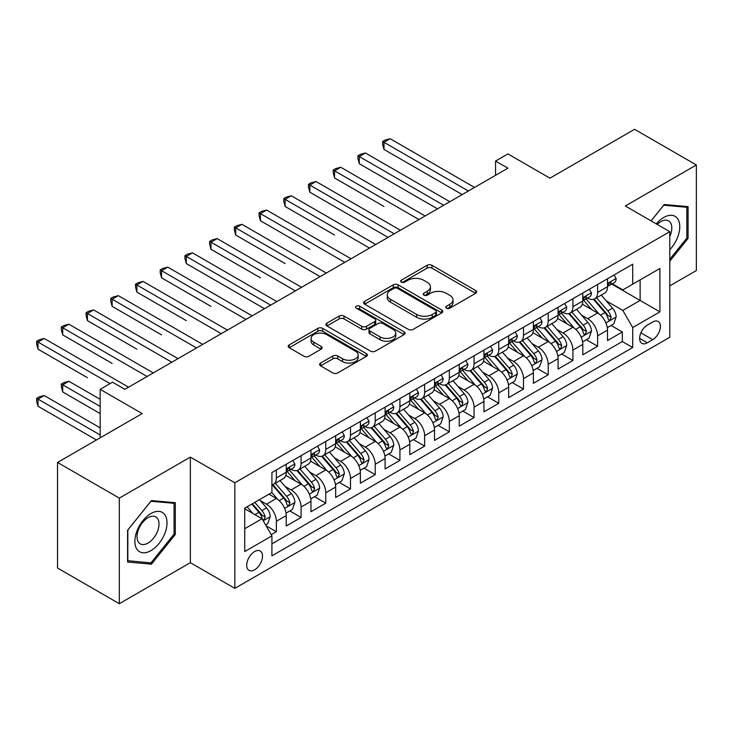 <?xml version="1.0" encoding="UTF-8"?>
<svg xmlns="http://www.w3.org/2000/svg" width="733" height="733" viewBox="0 0 733 733"><rect width="100%" height="100%" fill="white"/><g stroke="black" fill="none" stroke-linecap="round" stroke-linejoin="round"><path stroke-width="1.1" d="M446.452 308.19A2.401 1.384 0 0 0 449.851 308.19L475.625 293.31A3.427 1.979 0 0 0 476.624 291.908A3.427 1.979 0 0 0 475.625 290.506L431.957 265.3A3.427 1.979 0 0 0 427.11 265.3L401.336 280.18A2.401 1.384 0 0 0 400.63 281.16A2.401 1.384 0 0 0 401.336 282.141A2.401 1.384 0 0 0 404.735 282.141L408.07 280.208A10.977 6.34 0 0 1 423.592 280.208L427.229 282.315A10.977 6.34 0 0 1 430.445 286.795A10.977 6.34 0 0 1 427.229 291.276L423.894 293.2A2.401 1.384 0 0 0 423.188 294.18A2.401 1.384 0 0 0 423.894 295.161A2.401 1.384 0 0 0 427.293 295.161L430.628 293.237A10.977 6.34 0 0 1 446.15 293.237L449.787 295.335A10.977 6.34 0 0 1 453.003 299.815A10.977 6.34 0 0 1 449.787 304.296L446.452 306.229A2.401 1.384 0 0 0 445.746 307.209A2.401 1.384 0 0 0 446.452 308.19L446.452 306.229M254.617 569.816A11.187 6.46 120 0 0 261.919 559.957A11.187 6.46 120 0 0 260.206 550.996A11.187 6.46 120 0 0 254.617 551.555A11.187 6.46 120 0 0 247.305 561.405A11.187 6.46 120 0 0 249.018 570.366A11.187 6.46 120 0 0 254.617 569.816M320.623 363.046A3.427 1.979 0 0 0 319.615 364.448A3.427 1.979 0 0 0 320.623 365.849L332.874 372.923A3.427 1.979 0 0 0 337.721 372.923L366.344 356.394A3.427 1.979 0 0 0 367.352 355.001A3.427 1.979 0 0 0 366.344 353.599L322.685 328.384A3.427 1.979 0 0 0 317.829 328.384L289.205 344.913A3.427 1.979 0 0 0 288.206 346.315A3.427 1.979 0 0 0 289.205 347.717L304.003 356.256A3.427 1.979 0 0 0 308.859 356.256L321.109 349.183A3.427 1.979 0 0 0 322.108 347.781A3.427 1.979 0 0 0 321.109 346.379L313.77 342.146A9.181 5.296 0 0 1 311.076 338.399A9.181 5.296 0 0 1 316.748 333.506A9.181 5.296 0 0 1 326.744 334.651L355.487 351.254A9.181 5.296 0 0 1 358.18 355.001A9.181 5.296 0 0 1 352.509 359.894A9.181 5.296 0 0 1 342.513 358.739L337.721 355.981A3.427 1.979 0 0 0 332.874 355.981L320.623 363.046L320.623 365.849M669.788 285.888L696.35 270.55L696.35 164.971L634.567 129.301L549.924 178.165L507.914 153.912L495.563 161.049L507.914 168.178L124.876 389.324L112.516 382.195L100.164 389.324L100.164 437.839M119.314 498.119L119.314 603.699L190.36 562.678L190.36 457.099L119.314 498.119L57.531 462.45L142.175 413.586L100.164 389.324M190.36 457.099L234.844 482.781L669.788 231.674L669.788 337.253L234.844 588.361L234.844 482.781M696.35 164.971L625.304 205.991L669.788 231.674M408.308 329.364A3.427 1.979 0 0 0 413.155 329.364L441.779 312.844A3.427 1.979 0 0 0 442.787 311.443A3.427 1.979 0 0 0 441.779 310.041L398.12 284.835A3.427 1.979 0 0 0 393.273 284.835L364.649 301.355A3.427 1.979 0 0 0 363.641 302.756A3.427 1.979 0 0 0 364.649 304.158L408.308 329.364M357.237 308.703A2.401 1.384 0 0 1 359.674 309.042L359.674 306.192L404.066 331.82A3.427 1.979 0 0 1 405.065 333.222A3.427 1.979 0 0 1 404.066 334.624L375.443 351.144A3.427 1.979 0 0 1 370.586 351.144L326.927 325.938L326.927 323.134A3.427 1.979 0 0 0 325.919 324.536A3.427 1.979 0 0 0 326.927 325.938M326.927 323.134L339.177 316.06A3.427 1.979 0 0 1 344.024 316.06L361.736 326.286A3.427 1.979 0 0 0 366.582 326.286L374.71 321.595A3.427 1.979 0 0 0 375.717 320.193A3.427 1.979 0 0 0 374.71 318.791L356.275 308.153A2.401 1.384 0 0 1 355.578 307.173A2.401 1.384 0 0 1 357.053 305.89A2.401 1.384 0 0 1 359.674 306.192M119.314 603.699L57.531 568.029L57.531 462.45M271.237 534.678L276.359 531.718L266.106 525.799M260.27 500.602L266.473 504.185A13.982 8.072 60 0 1 276.359 521.3L286.246 515.601L286.246 526.01L301.071 517.452L289.828 510.956M284.981 486.336L291.184 489.919A13.982 8.072 60 0 1 301.071 507.034L310.957 501.326L310.957 511.744L325.782 503.186L314.539 496.69M309.692 472.061L315.905 475.644A13.982 8.072 60 0 1 325.782 492.768L335.668 487.06L335.668 497.478L350.502 488.92L339.251 482.424M334.413 457.795L340.616 461.378A13.982 8.072 60 0 1 350.502 478.502L360.379 472.794L360.379 483.212L375.214 474.645L363.971 468.158M359.124 443.529L365.327 447.112A13.982 8.072 60 0 1 375.214 464.236L385.1 458.528L385.1 468.946L399.925 460.379L388.682 453.892M383.835 429.263L390.038 432.846A13.982 8.072 60 0 1 399.925 449.97L409.811 444.262L409.811 454.671L424.636 446.113L413.394 439.626M408.547 414.997L414.75 418.58A13.982 8.072 60 0 1 424.636 435.695L434.522 429.987L434.522 440.405L449.347 431.847L438.105 425.351M433.258 400.731L439.461 404.314A13.982 8.072 60 0 1 449.347 421.429L459.234 415.721L459.234 426.139L474.059 417.581L462.816 411.085M457.969 386.456L464.172 390.038A13.982 8.072 60 0 1 474.059 407.163L483.945 401.455L483.945 411.873L498.77 403.315L487.527 396.819M482.68 372.19L488.893 375.772A13.982 8.072 60 0 1 498.77 392.897L508.656 387.189L508.656 397.607L523.49 389.04L512.239 382.553M507.401 357.924L513.604 361.506A13.982 8.072 60 0 1 523.49 378.631L533.367 372.923L533.367 383.341L548.202 374.774L536.95 368.287M532.112 343.658L538.315 347.24A13.982 8.072 60 0 1 548.202 364.356L558.088 358.657L558.088 369.065L572.913 360.508L561.67 354.021M556.823 329.392L563.026 332.974A13.982 8.072 60 0 1 572.913 350.09L582.799 344.382L582.799 354.799L597.624 346.242L597.624 335.824A13.982 8.072 -120 0 0 587.738 318.699L581.535 315.126M586.382 339.745L597.624 346.242M286.246 515.601A13.982 8.072 -120 0 0 276.359 498.477L268.947 494.198M310.957 501.326A13.982 8.072 -120 0 0 301.071 484.211L285.788 475.387M335.668 487.06A13.982 8.072 -120 0 0 325.782 469.945L310.499 461.121M360.379 472.794A13.982 8.072 -120 0 0 350.502 455.669L335.219 446.846M385.1 458.528A13.982 8.072 -120 0 0 375.214 441.403L359.93 432.58M409.811 444.262A13.982 8.072 -120 0 0 399.925 427.137L384.642 418.314M434.522 429.987A13.982 8.072 -120 0 0 424.636 412.871L409.353 404.048M459.234 415.721A13.982 8.072 -120 0 0 449.347 398.605L434.064 389.782M483.945 401.455A13.982 8.072 -120 0 0 474.059 384.33L458.776 375.507M508.656 387.189A13.982 8.072 -120 0 0 498.77 370.064L483.487 361.241M533.367 372.923A13.982 8.072 -120 0 0 523.49 355.798L508.207 346.975M558.088 358.657A13.982 8.072 -120 0 0 548.202 341.532L532.918 332.709M582.799 344.382A13.982 8.072 -120 0 0 572.913 327.266L557.63 318.443M652.736 321.989L647.294 325.122A10.83 6.258 120 0 0 640.221 334.669A10.83 6.258 120 0 0 641.879 343.356A10.83 6.258 120 0 0 647.294 342.815L652.736 339.681A10.83 6.258 120 0 0 659.81 330.134A10.83 6.258 120 0 0 658.152 321.448A10.83 6.258 120 0 0 652.736 321.989M244.73 528.722L262.029 518.735L271.916 535.86L271.916 555.834L632.716 347.524L632.716 327.55L622.83 310.425L606.246 300.851M271.916 535.86L244.73 551.555L244.73 508.18L271.916 492.484L271.916 472.51L632.716 264.201L632.716 284.175L659.902 268.48L659.902 311.855L632.716 327.55M291.056 469.294L291.184 469.367A13.982 8.072 60 0 0 298.175 470.064L308.062 464.356A13.982 8.072 -120 0 0 310.957 457.951L310.957 449.961M315.767 455.028L315.905 455.101A13.982 8.072 60 0 0 322.886 455.798L332.773 450.089A13.982 8.072 -120 0 0 335.668 443.685L335.668 435.695M340.488 440.762L340.616 440.835A13.982 8.072 60 0 0 347.607 441.523L357.484 435.823A13.982 8.072 -120 0 0 360.379 429.419L360.379 421.429M365.199 426.496L365.327 426.569A13.982 8.072 60 0 0 372.318 427.257L382.205 421.548A13.982 8.072 -120 0 0 385.1 415.153L385.1 407.163M389.91 412.221L390.038 412.303A13.982 8.072 60 0 0 397.029 412.991L406.916 407.282A13.982 8.072 -120 0 0 409.811 400.887L409.811 392.897M414.621 397.955L414.75 398.028A13.982 8.072 60 0 0 421.741 398.725L431.627 393.016A13.982 8.072 -120 0 0 434.522 386.621L434.522 378.631M439.333 383.689L439.461 383.762A13.982 8.072 60 0 0 446.452 384.459L456.338 378.75A13.982 8.072 -120 0 0 459.234 372.346L459.234 364.356M464.044 369.423L464.172 369.496A13.982 8.072 60 0 0 471.163 370.192L481.05 364.484A13.982 8.072 -120 0 0 483.945 358.08L483.945 350.09M488.755 355.157L488.893 355.23A13.982 8.072 60 0 0 495.875 355.917L505.761 350.218A13.982 8.072 -120 0 0 508.656 343.814L508.656 335.824M513.476 340.882L513.604 340.964A13.982 8.072 60 0 0 520.595 341.651L530.472 335.943A13.982 8.072 -120 0 0 533.367 329.548L533.367 321.558M538.187 326.616L538.315 326.689A13.982 8.072 60 0 0 545.306 327.385L555.193 321.677A13.982 8.072 -120 0 0 558.088 315.282L558.088 307.292M562.898 312.35L563.026 312.423A13.982 8.072 60 0 0 570.017 313.119L579.904 307.411A13.982 8.072 -120 0 0 582.799 301.016L582.799 293.017M271.916 543.849L622.335 341.532L622.335 331.976L607.51 340.533L607.51 330.116A13.982 8.072 -120 0 0 597.624 313L582.341 304.177M587.609 298.084L587.738 298.157A13.982 8.072 -120 0 0 594.729 298.853A13.982 8.072 -120 0 0 597.624 292.449L597.624 284.459M594.729 298.853L604.615 293.145A13.982 8.072 -120 0 0 607.51 286.74L607.51 278.751M276.359 469.935L276.359 477.934A13.982 8.072 60 0 1 273.464 484.33A13.982 8.072 60 0 1 271.916 484.898M273.464 484.33L283.35 478.622A13.982 8.072 -120 0 0 286.246 472.226L286.246 464.236M301.071 455.669L301.071 463.659A13.982 8.072 60 0 1 298.175 470.064M325.782 441.403L325.782 449.393A13.982 8.072 60 0 1 322.886 455.798M350.502 427.137L350.502 435.127A13.982 8.072 60 0 1 347.607 441.523M375.214 412.871L375.214 420.861A13.982 8.072 60 0 1 372.318 427.257M399.925 398.605L399.925 406.595A13.982 8.072 60 0 1 397.029 412.991M424.636 384.33L424.636 392.32A13.982 8.072 60 0 1 421.741 398.725M449.347 370.064L449.347 378.054A13.982 8.072 60 0 1 446.452 384.459M474.059 355.798L474.059 363.788A13.982 8.072 60 0 1 471.163 370.192M498.77 341.532L498.77 349.522A13.982 8.072 60 0 1 495.875 355.917M523.49 327.266L523.49 335.256A13.982 8.072 60 0 1 520.595 341.651M548.202 313L548.202 320.99A13.982 8.072 60 0 1 545.306 327.385M572.913 298.725L572.913 306.715A13.982 8.072 60 0 1 570.017 313.119M572.913 350.09L572.913 360.508M548.202 364.356L548.202 374.774M523.49 378.631L523.49 389.04M498.77 392.897L498.77 403.315M474.059 407.163L474.059 417.581M449.347 421.429L449.347 431.847M424.636 435.695L424.636 446.113M399.925 449.97L399.925 460.379M375.214 464.236L375.214 474.645M350.502 478.502L350.502 488.92M325.782 492.768L325.782 503.186M301.071 507.034L301.071 517.452M276.359 521.3L276.359 531.718M262.029 518.735L244.73 508.748M622.83 310.425L640.129 300.438L640.129 279.896L659.902 268.48M611.826 284.102L659.902 311.855M612.321 283.818L622.83 289.883L632.716 284.175M190.36 562.678L234.844 588.361M495.563 161.049L495.563 175.315M611.093 325.479L622.335 331.976M622.335 341.532L632.716 347.524M669.788 261.186L688.067 238.436L688.067 206.642L664.226 204.507L651.078 220.871M127.588 562.028L151.438 564.163L175.288 534.494L175.288 502.691L151.438 500.566L127.588 530.234L127.588 562.028M686.839 237.721L688.067 238.436M174.051 533.78L175.288 534.494M148.918 562.706L151.438 564.163M447.414 308.529L449.787 307.154A10.977 6.34 0 0 0 453.003 302.674L453.003 299.815M430.445 286.795L430.445 289.645A10.977 6.34 0 0 1 427.229 294.125L424.856 295.5M475.58 293.328L431.957 268.15A3.427 1.979 0 0 0 427.11 268.15L402.298 282.48M441.733 312.872L398.12 287.684A3.427 1.979 0 0 0 393.273 287.684L364.695 304.186M435.723 312.423A2.401 1.384 0 0 0 436.419 311.443A2.401 1.384 0 0 0 435.723 310.462L397.396 288.335A2.401 1.384 0 0 0 393.997 288.335L390.478 290.369A10.977 6.34 0 0 0 387.262 294.849A10.977 6.34 0 0 0 390.478 299.33L416.674 314.457A10.977 6.34 0 0 0 432.204 314.457L435.723 312.423L435.723 315.272A2.401 1.384 0 0 0 436.419 314.292L436.419 311.443M387.262 294.849L387.262 297.699A10.977 6.34 0 0 0 390.478 302.179L390.478 299.33M435.723 315.272L432.204 317.307A10.977 6.34 0 0 1 416.674 317.307L390.478 302.179M326.973 325.965L339.177 318.919L339.177 316.06M375.717 320.193L375.717 323.051A3.427 1.979 0 0 1 374.71 324.453L366.582 329.144A3.427 1.979 0 0 1 361.736 329.144L344.024 318.919A3.427 1.979 0 0 0 339.177 318.919M359.674 309.042L404.02 334.642M380.106 336.896A9.181 5.296 0 0 0 390.112 338.041A9.181 5.296 0 0 0 395.774 333.149A9.181 5.296 0 0 0 393.09 329.401L382.956 323.555A3.427 1.979 0 0 0 378.109 323.555L369.982 328.247A3.427 1.979 0 0 0 368.974 329.648A3.427 1.979 0 0 0 369.982 331.05L380.106 336.896L380.106 339.745A9.181 5.296 0 0 0 390.112 340.9A9.181 5.296 0 0 0 395.774 336.007L395.774 333.149M368.974 329.648L368.974 332.498A3.427 1.979 0 0 0 369.982 333.9L369.982 331.05M380.106 339.745L369.982 333.9M358.18 355.001L358.18 357.851A9.181 5.296 0 0 1 352.509 362.743A9.181 5.296 0 0 1 342.513 361.598L337.721 358.831A3.427 1.979 0 0 0 332.874 358.831L320.669 365.877M311.076 338.399L311.076 341.257A9.181 5.296 0 0 0 313.77 345.005L313.77 342.146M321.063 349.21L313.77 345.005M366.298 356.421L322.685 331.243A3.427 1.979 0 0 0 317.829 331.243L289.251 347.744M607.3 327.669L613.686 323.986L616.16 316.848A9.263 5.351 -120 0 0 612.55 308.153L601.262 295.078M598.998 313.898L586.088 298.963M591.65 309.546L584.164 300.878A22.192 12.809 -120 0 0 583.477 300.109M383.982 206.486L334.56 177.954L334.56 170.816L340.735 167.252L425.131 215.978M593.473 299.357L604.89 312.579A9.263 5.351 60 0 1 608.188 318.956L608.866 320.055L610.113 319.881L611.157 317.242A9.263 5.351 -120 0 0 607.859 310.865L596.561 297.79M594.142 299.137L606.411 313.348A4.719 2.721 60 0 1 607.602 315.19L611.157 317.242M614.062 274.976L616.16 278.613A9.263 5.351 60 0 1 614.236 282.709L609.544 285.421A9.263 5.351 -120 0 0 611.157 283.286L610.965 282.462M468.378 191.011L383.982 142.284L390.167 138.72L474.553 187.437M607.822 285.852L607.859 285.852A9.263 5.351 -120 0 0 609.544 285.421M609.957 282.599L611.157 283.286C610.571 281.893 609.59 282.462 608.188 285A9.263 5.351 60 0 1 607.51 286.319M462.202 194.575L383.982 149.422L383.982 142.284L382.626 141.496L385.1 140.076L390.167 138.72M383.982 149.422L382.626 144.355L382.626 141.496M669.788 249.706A22.714 13.112 120 0 0 679.491 223.363A22.714 13.112 120 0 0 663.731 217.472A22.714 13.112 120 0 0 656.292 223.877M669.788 236.484A15.549 8.979 120 0 0 668.578 220.862A15.549 8.979 120 0 0 660.809 221.632A15.549 8.979 120 0 0 657.208 224.408M651.124 220.899L663.731 205.213L686.839 207.274L686.839 238.088L669.788 259.299M685.3 206.394L686.839 207.274M164.861 533.322A22.714 13.112 120 0 0 158.979 511.377A22.714 13.112 120 0 0 137.034 530.829A22.714 13.112 120 0 0 142.917 552.774A22.714 13.112 120 0 0 164.861 533.322M157.54 531.242A15.549 8.979 120 0 0 155.799 516.921A15.549 8.979 120 0 0 138.5 529.538A15.549 8.979 120 0 0 140.241 543.859A15.549 8.979 120 0 0 157.54 531.242M127.835 560.818L127.835 530.014L150.943 501.271L174.051 503.333L174.051 534.137L150.943 562.88L127.588 560.681M172.521 502.444L174.051 503.333M582.588 341.935L588.975 338.252L591.449 331.114A9.263 5.351 -120 0 0 587.839 322.419L576.55 309.344M574.287 328.164L561.377 313.229M566.939 323.821L559.453 315.144A22.192 12.809 -120 0 0 558.766 314.375M359.271 220.752L388.059 237.382M568.753 313.623L580.179 326.845A9.263 5.351 60 0 1 583.477 333.222L584.155 334.321L585.401 334.147L586.446 331.508A9.263 5.351 -120 0 0 583.138 325.131L571.85 312.056M569.431 313.403L581.7 327.614A4.719 2.721 60 0 1 582.891 329.456L586.446 331.508M557.877 356.201L564.263 352.518L566.728 345.38A9.263 5.351 -120 0 0 563.127 336.685L551.83 323.61M549.576 342.439L536.666 327.495M542.228 338.087L534.742 329.41A22.192 12.809 -120 0 0 534.055 328.641M334.56 235.027L285.137 206.486L285.137 199.358L291.313 195.784L375.708 244.51M544.042 327.889L555.467 341.111A9.263 5.351 60 0 1 558.766 347.488L559.444 348.587L560.69 348.413L561.735 345.774A9.263 5.351 -120 0 0 558.427 339.397L547.139 326.322M544.72 327.669L556.988 341.88A4.719 2.721 60 0 1 558.18 343.722L561.735 345.774M533.166 370.477L539.552 366.784L542.017 359.656A9.263 5.351 -120 0 0 538.416 350.951L527.119 337.886M524.855 356.705L511.955 341.761M517.516 352.353L510.021 343.685A22.192 12.809 -120 0 0 509.334 342.907M309.848 249.293L260.426 220.752L260.426 213.624L266.601 210.059L350.997 258.776M519.33 342.155L530.756 355.377A9.263 5.351 60 0 1 534.055 361.754L534.724 362.853L535.979 362.679L537.023 360.05A9.263 5.351 -120 0 0 533.716 353.663L522.427 340.598M519.999 341.935L532.277 356.146A4.719 2.721 60 0 1 533.459 357.997L537.023 360.05M508.455 384.743L514.841 381.05L517.306 373.922A9.263 5.351 -120 0 0 513.705 365.226L502.407 352.152M500.144 370.971L487.243 356.027M492.805 366.619L485.31 357.951A22.192 12.809 -120 0 0 484.623 357.173M285.137 263.559L235.705 235.027L235.705 227.89L241.89 224.325L326.277 273.043M494.619 356.421L506.036 369.643A9.263 5.351 60 0 1 509.343 376.029L510.012 377.119L511.267 376.945L512.303 374.316A9.263 5.351 -120 0 0 509.004 367.929L497.716 354.864M495.288 356.211L507.566 370.412A4.719 2.721 60 0 1 508.748 372.263L512.303 374.316M589.341 289.242L591.449 292.879A9.263 5.351 60 0 1 589.524 296.975L584.833 299.687A9.263 5.351 -120 0 0 586.446 297.552L586.253 296.728M443.667 205.277L359.271 156.55L365.446 152.986L449.842 201.712M583.101 300.118L583.138 300.118A9.263 5.351 -120 0 0 584.833 299.687M585.246 296.865L586.446 297.552C585.859 296.159 584.87 296.728 583.477 299.266A9.263 5.351 60 0 1 582.799 300.585M437.482 208.841L359.271 163.688L359.271 156.55L357.915 155.762L360.379 154.342L365.446 152.986M359.271 163.688L357.915 158.621L357.915 155.762M564.63 303.508L566.728 307.145A9.263 5.351 60 0 1 564.813 311.241L560.122 313.953A9.263 5.351 -120 0 0 561.735 311.818L561.533 311.003M418.955 219.543L333.203 170.038L335.668 168.608L340.735 167.252M558.39 314.384L558.427 314.384A9.263 5.351 -120 0 0 560.122 313.953M560.534 311.131L561.735 311.818C561.148 310.425 560.159 310.994 558.766 313.532A9.263 5.351 60 0 1 558.088 314.851M334.56 177.954L333.203 172.887L333.203 170.038M539.919 317.774L542.017 321.411A9.263 5.351 60 0 1 540.102 325.507L535.411 328.219A9.263 5.351 -120 0 0 537.023 326.084L536.822 325.269M394.244 233.809L309.848 185.083L316.024 181.518L400.42 230.244M533.679 328.659L533.716 328.659A9.263 5.351 -120 0 0 535.411 328.219M535.823 325.397L537.023 326.084C536.437 324.692 535.447 325.269 534.055 327.798A9.263 5.351 60 0 1 533.367 329.117M388.059 237.373L309.848 192.22L309.848 185.083L308.483 184.304L310.957 182.874L316.024 181.518M309.848 192.22L308.483 187.153L308.483 184.304M515.207 332.04L517.306 335.677A9.263 5.351 60 0 1 515.391 339.782L510.69 342.485A9.263 5.351 -120 0 0 512.303 340.359L512.11 339.535M369.524 248.075L283.772 198.57L286.246 197.14L291.313 195.784M508.968 342.925L509.004 342.925A9.263 5.351 -120 0 0 510.69 342.485M511.112 339.663L512.303 340.359C511.726 338.958 510.736 339.535 509.343 342.073A9.263 5.351 60 0 1 508.656 343.383M285.137 206.486L283.772 201.419L283.772 198.57M483.734 399.009L490.12 395.325L492.594 388.188A9.263 5.351 -120 0 0 488.984 379.492L477.696 366.418M475.433 385.237L462.532 370.293M468.094 380.885L460.599 372.217A22.192 12.809 -120 0 0 459.912 371.448M260.426 277.825L210.994 249.293L210.994 242.156L217.179 238.591L301.565 287.318M469.908 370.687L481.324 383.918A9.263 5.351 60 0 1 484.632 390.295L485.301 391.395L486.556 391.211L487.592 388.582A9.263 5.351 -120 0 0 484.293 382.205L473.005 369.13M470.577 370.477L482.845 384.678A4.719 2.721 60 0 1 484.037 386.529L487.592 388.582M490.496 346.315L492.594 349.953A9.263 5.351 60 0 1 490.679 354.048L485.979 356.76A9.263 5.351 -120 0 0 487.592 354.625L487.399 353.801M344.812 262.35L259.061 212.836L261.534 211.406L266.601 210.059M484.256 357.191L484.293 357.191A9.263 5.351 -120 0 0 485.979 356.76M486.4 353.929L487.592 354.625C487.014 353.233 486.025 353.801 484.632 356.339A9.263 5.351 60 0 1 483.945 357.658M260.426 220.752L259.061 215.694L259.061 212.836M459.023 413.275L465.409 409.591L467.883 402.454A9.263 5.351 -120 0 0 464.273 393.758L452.985 380.684M450.722 399.503L437.821 384.568M443.383 395.151L435.888 386.483A22.192 12.809 -120 0 0 435.2 385.714M235.705 292.091L264.494 308.712M445.197 384.962L456.613 398.184A9.263 5.351 60 0 1 459.921 404.561L460.59 405.661L461.845 405.486L462.88 402.848A9.263 5.351 -120 0 0 459.582 396.471L448.284 383.396M445.866 384.743L458.134 398.954A4.719 2.721 60 0 1 459.325 400.795L462.88 402.848M465.785 360.581L467.883 364.219A9.263 5.351 60 0 1 465.968 368.314L461.268 371.026A9.263 5.351 -120 0 0 462.88 368.891L462.688 368.067M320.101 276.616L234.349 227.102L236.823 225.682L241.89 224.325M459.545 371.457L459.582 371.457A9.263 5.351 -120 0 0 461.268 371.026M461.689 368.204L462.88 368.891C462.303 367.499 461.314 368.067 459.921 370.605A9.263 5.351 60 0 1 459.234 371.924M235.705 235.027L234.349 229.96L234.349 227.102M434.312 427.541L440.698 423.857L443.172 416.72A9.263 5.351 -120 0 0 439.562 408.024L428.274 394.95M426.01 413.769L413.1 398.834M418.662 409.426L411.176 400.749A22.192 12.809 -120 0 0 410.489 399.98M210.994 306.367L161.572 277.825L161.572 270.697L167.747 267.124L252.143 315.85M420.485 399.228L431.902 412.45A9.263 5.351 60 0 1 435.2 418.827L435.878 419.927L437.134 419.752L438.169 417.114A9.263 5.351 -120 0 0 434.871 410.737L423.573 397.662M421.154 399.009L433.423 413.22A4.719 2.721 60 0 1 434.614 415.061L438.169 417.114M441.074 374.847L443.172 378.485A9.263 5.351 60 0 1 441.257 382.58L436.556 385.292A9.263 5.351 -120 0 0 438.169 383.157L437.977 382.342M295.39 290.882L209.638 241.377L212.112 239.948L217.179 238.591M434.834 385.723L434.871 385.723A9.263 5.351 -120 0 0 436.556 385.292M436.978 382.47L438.169 383.157C437.583 381.765 436.602 382.333 435.2 384.871A9.263 5.351 60 0 1 434.522 386.19M210.994 249.293L209.638 244.226L209.638 241.377M409.6 441.807L415.987 438.123L418.461 430.986A9.263 5.351 -120 0 0 414.851 422.29L403.562 409.225M401.299 428.045L388.389 413.1M393.951 423.692L386.465 415.015A22.192 12.809 -120 0 0 385.778 414.246M186.283 320.633L136.86 292.091L136.86 284.963L143.036 281.39L227.432 330.116M395.765 413.494L407.191 426.716A9.263 5.351 60 0 1 410.489 433.093L411.167 434.193L412.413 434.018L413.458 431.38A9.263 5.351 -120 0 0 410.159 425.003L398.862 411.928M396.443 413.275L408.712 427.486A4.719 2.721 60 0 1 409.903 429.327L413.458 431.38M416.353 389.113L418.461 392.751A9.263 5.351 60 0 1 416.536 396.846L411.845 399.558A9.263 5.351 -120 0 0 413.458 397.423L413.265 396.608M270.679 305.148L186.283 256.422L192.458 252.858L276.854 301.584M410.114 399.998L410.159 399.998A9.263 5.351 -120 0 0 411.845 399.558M412.258 396.736L413.458 397.423C412.871 396.031 411.882 396.599 410.489 399.137A9.263 5.351 60 0 1 409.811 400.456M264.503 308.712L186.283 263.559L186.283 256.422L184.927 255.643L187.401 254.214L192.458 252.858M186.283 263.559L184.927 258.492L184.927 255.643M384.889 456.082L391.275 452.389L393.74 445.261A9.263 5.351 -120 0 0 390.139 436.566L378.851 423.491M376.588 442.311L363.678 427.366M369.24 437.958L361.754 429.291A22.192 12.809 -120 0 0 361.067 428.512M161.572 334.899L112.149 306.357L112.149 299.229L118.325 295.665L202.72 344.382M371.054 427.76L382.479 440.982A9.263 5.351 60 0 1 385.778 447.368L386.456 448.459L387.702 448.284L388.747 445.655A9.263 5.351 -120 0 0 385.439 439.269L374.151 426.203M371.732 427.55L384 441.752A4.719 2.721 60 0 1 385.191 443.602L388.747 445.655M391.642 403.379L393.74 407.017A9.263 5.351 60 0 1 391.825 411.121L387.134 413.824A9.263 5.351 -120 0 0 388.747 411.699L388.554 410.874M245.967 319.414L160.215 269.909L162.68 268.48L167.747 267.124M385.402 414.264L385.439 414.264A9.263 5.351 -120 0 0 387.134 413.824M387.546 411.002L388.747 411.699C388.16 410.297 387.171 410.874 385.778 413.403A9.263 5.351 60 0 1 385.1 414.722M161.572 277.825L160.215 272.758L160.215 269.909M360.178 470.348L366.564 466.655L369.029 459.527A9.263 5.351 -120 0 0 365.428 450.832L354.131 437.757M351.867 456.577L338.967 441.632M344.528 452.224L337.043 443.557A22.192 12.809 -120 0 0 336.346 442.778M136.86 349.165L87.438 320.633L87.438 313.495L93.613 309.931L178.009 358.648M346.343 442.026L357.768 455.248A9.263 5.351 60 0 1 361.067 461.634L361.745 462.734L362.991 462.55L364.035 459.921A9.263 5.351 -120 0 0 360.728 453.544L349.439 440.469M347.011 441.816L359.289 456.018A4.719 2.721 60 0 1 360.48 457.868L364.035 459.921M366.931 417.645L369.029 421.283A9.263 5.351 60 0 1 367.114 425.387L362.423 428.099A9.263 5.351 -120 0 0 364.035 425.965L363.834 425.14M221.256 333.68L135.504 284.175L137.969 282.746L143.036 281.39M360.691 428.53L360.728 428.53A9.263 5.351 -120 0 0 362.423 428.099M362.835 425.268L364.035 425.965C363.449 424.563 362.459 425.14 361.067 427.678A9.263 5.351 60 0 1 360.379 428.988M136.86 292.091L135.504 287.024L135.504 284.175M335.467 484.614L341.853 480.93L344.318 473.793A9.263 5.351 -120 0 0 340.717 465.098L329.419 452.023M327.156 470.843L314.255 455.899M319.817 466.49L312.322 457.823A22.192 12.809 -120 0 0 311.635 457.053M112.149 363.431L62.717 334.899L62.717 327.761L68.902 324.197L153.289 372.923M321.631 456.293L333.048 469.523A9.263 5.351 60 0 1 336.355 475.9L337.024 477L338.279 476.816L339.324 474.187A9.263 5.351 -120 0 0 336.016 467.81L324.728 454.735M322.3 456.082L334.578 470.293A4.719 2.721 60 0 1 335.76 472.134L339.324 474.187M342.219 431.92L344.318 435.558A9.263 5.351 60 0 1 342.403 439.653L337.711 442.365A9.263 5.351 -120 0 0 339.324 440.231L339.122 439.406M196.536 347.955L110.784 298.441L113.258 297.021L118.325 295.665M335.98 442.796L336.016 442.796A9.263 5.351 -120 0 0 337.711 442.365M338.124 439.543L339.324 440.231C338.738 438.838 337.748 439.406 336.355 441.944A9.263 5.351 60 0 1 335.668 443.263M112.149 306.357L110.784 301.3L110.784 298.441M310.755 498.88L317.132 495.196L319.606 488.059A9.263 5.351 -120 0 0 315.996 479.364L304.708 466.289M302.445 485.109L289.544 470.174M295.106 480.766L287.611 472.089A22.192 12.809 -120 0 0 286.924 471.319M87.438 377.697L38.006 349.165L38.006 342.027L44.191 338.463L128.577 387.189M296.92 470.568L308.336 483.789A9.263 5.351 60 0 1 311.644 490.166L312.313 491.266L313.568 491.092L314.604 488.453A9.263 5.351 -120 0 0 311.305 482.076L300.017 469.001M297.589 470.348L309.867 484.559A4.719 2.721 60 0 1 311.049 486.4L314.604 488.453M317.508 446.186L319.606 449.824A9.263 5.351 60 0 1 317.691 453.919L312.991 456.632A9.263 5.351 -120 0 0 314.604 454.497L314.411 453.672M171.824 362.221L86.073 312.707L88.546 311.287L93.613 309.931M311.268 457.062L311.305 457.062A9.263 5.351 -120 0 0 312.991 456.632M313.412 453.809L314.604 454.497C314.026 453.104 313.037 453.672 311.644 456.21A9.263 5.351 60 0 1 310.957 457.529M87.438 320.633L86.073 315.566L86.073 312.707M286.035 513.146L292.421 509.462L294.895 502.325A9.263 5.351 -120 0 0 291.285 493.63L279.997 480.555M277.734 499.384L271.824 492.539M270.395 495.032L269.432 493.914M100.164 399.32L68.902 381.27L62.717 384.834L62.717 391.972L100.164 413.586M272.209 484.834L283.625 498.055A9.263 5.351 60 0 1 286.933 504.432L287.602 505.532L288.857 505.358L289.892 502.719A9.263 5.351 -120 0 0 286.594 496.342L275.306 483.267M272.878 484.614L285.146 498.825A4.719 2.721 60 0 1 286.337 500.666L289.892 502.719M62.717 391.972L61.361 386.905L61.361 384.046L100.164 406.449M61.361 384.046L63.835 382.626L68.902 381.27M292.797 460.452L294.895 464.09A9.263 5.351 60 0 1 292.98 468.185L288.28 470.898A9.263 5.351 -120 0 0 289.892 468.763L289.7 467.947M147.113 376.487L61.361 326.982L63.835 325.553L68.902 324.197M286.557 471.328L286.594 471.328A9.263 5.351 -120 0 0 288.28 470.898M288.701 468.075L289.892 468.763C289.315 467.37 288.326 467.938 286.933 470.476A9.263 5.351 60 0 1 286.246 471.795M62.717 334.899L61.361 329.832L61.361 326.982M265.612 524.938L267.71 523.729L270.184 516.591A9.263 5.351 -120 0 0 266.574 507.896L259.464 499.668M252.83 513.43L247.113 506.805M245.674 509.298L244.73 508.198M100.164 427.852L44.191 395.536L38.006 399.1L38.006 406.238L96.454 439.974M251.804 504.093L258.914 512.321A9.263 5.351 60 0 1 262.212 518.698L262.89 519.798L264.146 519.624L265.181 516.994A9.263 5.351 -120 0 0 261.883 510.608L254.772 502.38M252.381 503.763L260.435 513.091A4.719 2.721 60 0 1 261.626 514.933L265.181 516.994M38.006 406.238L36.65 401.171L36.65 398.321L100.164 434.981M36.65 398.321L39.124 396.892L44.191 395.536M110.042 383.625L36.65 341.248L39.124 339.819L44.191 338.463M38.006 349.165L36.65 344.098L36.65 341.248M266.473 504.185L276.359 498.477M291.184 489.919L301.071 484.211M315.905 475.644L325.782 469.945M340.616 461.378L350.502 455.669M365.327 447.112L375.214 441.403M390.038 432.846L399.925 427.137M414.75 418.58L424.636 412.871M439.461 404.314L449.347 398.605M464.172 390.038L474.059 384.33M488.893 375.772L498.77 370.064M513.604 361.506L523.49 355.798M538.315 347.24L548.202 341.532M563.026 332.974L572.913 327.266M587.738 318.699L597.624 313M597.624 292.449L607.51 286.74M276.359 477.934L286.246 472.226M301.071 463.659L310.957 457.951M325.782 449.393L335.668 443.685M350.502 435.127L360.379 429.419M375.214 420.861L385.1 415.153M399.925 406.595L409.811 400.887M424.636 392.32L434.522 386.621M449.347 378.054L459.234 372.346M474.059 363.788L483.945 358.08M498.77 349.522L508.656 343.814M523.49 335.256L533.367 329.548M548.202 320.99L558.088 315.282M572.913 306.715L582.799 301.016M597.624 335.824L607.51 330.116M640.88 332.837L652.736 339.681M639.634 338.389L647.294 342.815M449.787 307.154L449.787 304.296M423.894 295.161L423.894 293.2M427.229 294.125L427.229 291.276M401.336 282.141L401.336 280.18M427.11 268.15L427.11 265.3M431.957 268.15L431.957 265.3M475.625 293.31L475.625 290.506M364.649 304.158L364.649 301.355M393.273 287.684L393.273 284.835M398.12 287.684L398.12 284.835M441.779 312.844L441.779 310.041M416.674 317.307L416.674 314.457M432.204 317.307L432.204 314.457M344.024 318.919L344.024 316.06M361.736 329.144L361.736 326.286M366.582 329.144L366.582 326.286M374.71 324.453L374.71 321.595M404.066 334.624L404.066 331.82M332.874 358.831L332.874 355.981M337.721 358.831L337.721 355.981M342.513 361.598L342.513 358.739M321.109 349.183L321.109 346.379M289.205 347.717L289.205 344.913M317.829 331.243L317.829 328.384M322.685 331.243L322.685 328.384M366.344 356.394L366.344 353.599M605.889 322.923L616.096 317.032M607.859 310.865L612.55 308.153M600.474 315.126L604.89 312.579M616.096 278.503L607.51 283.46M581.177 337.189L591.384 331.298M583.138 325.131L587.839 322.419M575.762 329.392L580.179 326.845M556.466 351.455L566.673 345.564M558.427 339.397L563.127 336.685M551.051 343.658L555.467 341.111M531.755 365.721L541.962 359.83M533.716 353.663L538.416 350.951M526.331 357.933L530.756 355.377M507.034 379.987L517.251 374.096M509.004 367.929L513.705 365.226M501.619 372.199L506.036 369.643M591.384 292.769L582.799 297.726M566.673 307.035L558.088 312.001M541.962 321.311L533.367 326.267M517.251 335.577L508.656 340.533M482.323 394.262L492.53 388.362M484.293 382.205L488.984 379.492M476.908 386.465L481.324 383.918M492.53 349.843L483.945 354.799M457.612 408.528L467.819 402.637M459.582 396.471L464.273 393.758M452.197 400.731L456.613 398.184M467.819 364.109L459.234 369.065M432.901 422.794L443.108 416.903M434.871 410.737L439.562 408.024M427.486 414.997L431.902 412.45M443.108 378.375L434.522 383.332M408.189 437.06L418.396 431.169M410.159 425.003L414.851 422.29M402.774 429.263L407.191 426.716M418.396 392.641L409.811 397.607M383.478 451.326L393.685 445.435M385.439 439.269L390.139 436.566M378.063 443.538L382.479 440.982M393.685 406.916L385.1 411.873M358.767 465.592L368.974 459.701M360.728 453.544L365.428 450.832M353.352 457.804L357.768 455.248M368.974 421.182L360.379 426.139M334.046 479.868L344.263 473.967M336.016 467.81L340.717 465.098M328.631 472.07L333.048 469.523M344.263 435.448L335.668 440.405M309.335 494.134L319.542 488.242M311.305 482.076L315.996 479.364M303.92 486.336L308.336 483.789M319.542 449.714L310.957 454.671M284.624 508.4L294.831 502.508M286.594 496.342L291.285 493.63M279.209 500.602L283.625 498.055M294.831 463.98L286.246 468.937M263.202 520.769L270.12 516.774M261.883 510.608L266.574 507.896M254.919 514.63L258.914 512.321"/></g></svg>
